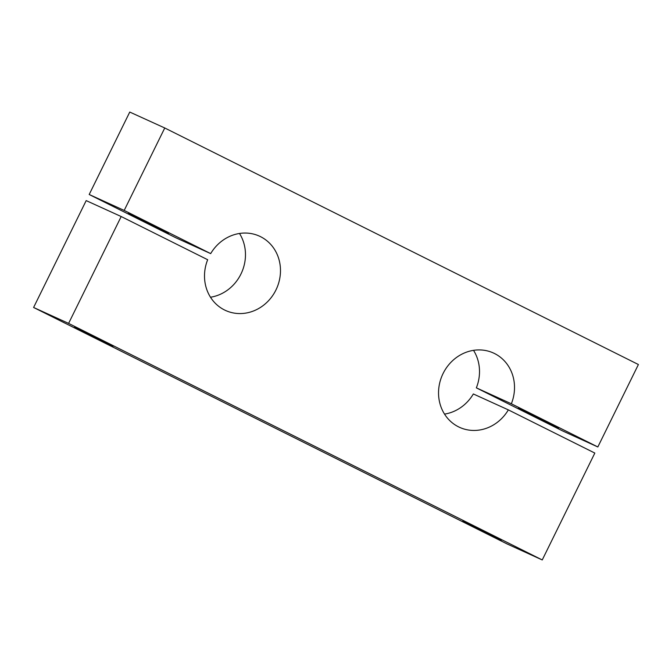 <?xml version="1.0" encoding="UTF-8"?>
<svg xmlns="http://www.w3.org/2000/svg" width="672" height="672" viewBox="0 0 672 672"><rect width="100%" height="100%" fill="white"/><g stroke="black" fill="none" stroke-linecap="round" stroke-linejoin="round"><path stroke-width="1.01" d="M542.245 559.944L594.829 453.071L508.343 409.878A40.841 37.363 -65.5 0 1 459.614 427.358A40.841 37.363 -65.5 0 1 442.512 374.716A40.841 37.363 -65.5 0 1 493.441 353.01A40.841 37.363 -65.5 0 1 511.35 403.771L597.836 446.964L638.4 364.526L164.758 127.982L124.194 210.428L210.68 253.613A40.841 37.363 114.5 0 1 259.409 236.132A40.841 37.363 114.5 0 1 276.511 288.784A40.841 37.363 114.5 0 1 225.582 310.481A40.841 37.363 114.5 0 1 207.673 259.72L121.187 216.535L68.603 323.4L542.245 559.944L507.242 544.018L33.6 307.474L86.184 200.609L121.187 216.535M473.525 350.347A40.841 37.363 -65.5 0 1 476.347 387.853L562.834 431.038L597.836 446.964M508.343 409.878L473.34 393.96A40.841 37.363 -65.5 0 1 444.528 414.103M210.496 297.226A40.841 37.363 114.5 0 0 239.492 233.47M210.68 253.613L175.678 237.695L89.191 194.502L124.194 210.428M164.758 127.982L129.755 112.056L89.191 194.502M68.603 323.4L33.6 307.474M501.337 540.288L462.798 521.186L501.337 540.288M74.508 327.13L113.047 346.223L74.508 327.13M156.736 227.086L168.638 233.251L162.641 230.538L128.327 213.419L156.736 227.086M476.347 387.853L511.35 403.771M530.292 414.38L558.692 428.047L524.387 410.928L518.389 408.215L530.292 414.38"/></g></svg>

